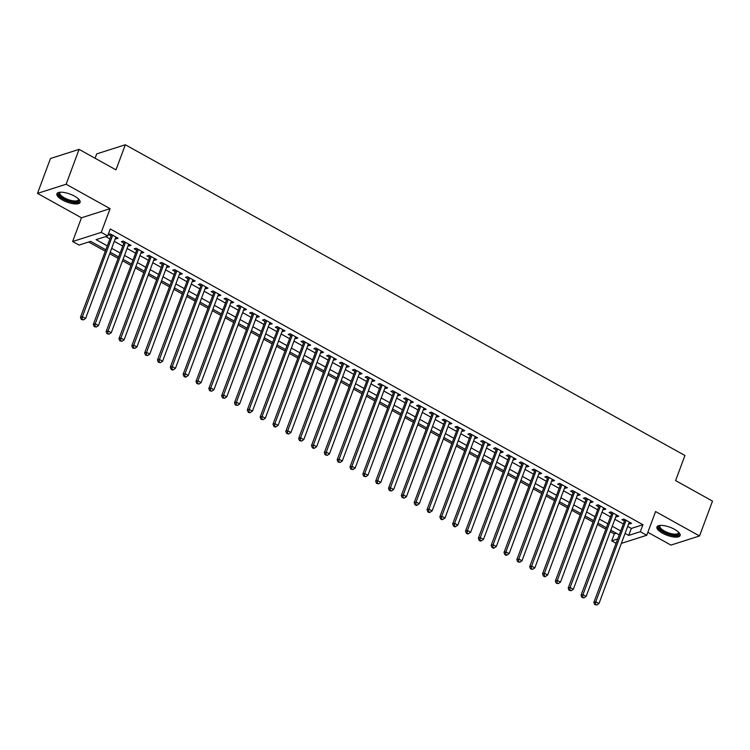 <?xml version="1.0" encoding="UTF-8"?>
<svg xmlns="http://www.w3.org/2000/svg" width="750" height="750" viewBox="0 0 750 750"><rect width="100%" height="100%" fill="white"/><g stroke="black" fill="none" stroke-linecap="round" stroke-linejoin="round"><path stroke-width="1.12" d="M62.466 200.006A12.366 4.275 -159.6 0 0 80.091 202.397A12.366 4.275 -159.6 0 0 74.531 196.153A12.366 4.275 -159.6 0 0 56.906 193.772A12.366 4.275 -159.6 0 0 62.466 200.006M662.503 533.194A12.366 4.275 -159.6 0 0 680.128 535.584A12.366 4.275 -159.6 0 0 674.569 529.341A12.366 4.275 -159.6 0 0 656.944 526.959A12.366 4.275 -159.6 0 0 662.503 533.194M105.6 249.666L90.666 241.369L79.059 245.072L72.638 241.509L101.259 232.369L107.681 235.941L96.075 239.644L107.062 245.747M81.459 217.8L110.081 208.659L66.122 184.247L79.088 149.372L50.466 158.513L37.5 193.387L81.459 217.8L72.638 241.509M95.091 158.259L96.712 153.891L125.325 144.759L684.938 455.494L675.6 480.6L712.5 501.094L699.534 535.969L655.575 511.556L646.753 535.266L621.375 543.375M647.85 532.303L670.913 545.1L699.534 535.969M615.881 543.159L611.709 540.844L617.419 539.025M610.256 531.619L614.306 533.869L611.709 540.844M88.678 242.006L105.075 251.1M109.688 253.669L117.909 258.234M122.531 260.794L130.744 265.359M135.366 267.928L143.578 272.484M148.2 275.053L156.412 279.609M161.034 282.178L169.247 286.734M173.869 289.303L182.081 293.869M186.703 296.428L194.916 300.994M199.537 303.562L207.75 308.119M212.372 310.688L220.584 315.244M225.206 317.812L233.419 322.378M238.041 324.938L246.253 329.503M250.875 332.062L259.088 336.628M263.709 339.197L271.922 343.753M276.544 346.322L284.766 350.878M289.378 353.447L297.6 358.012M302.222 360.572L310.434 365.138M315.056 367.706L323.269 372.262M327.891 374.831L336.103 379.387M340.725 381.956L348.938 386.512M353.559 389.081L361.772 393.647M366.394 396.206L374.606 400.772M379.228 403.341L387.441 407.897M392.062 410.466L400.275 415.022M404.897 417.591L413.109 422.147M417.731 424.716L425.944 429.281M430.566 431.841L438.778 436.406M443.4 438.975L451.613 443.531M456.234 446.1L464.456 450.656M469.069 453.225L477.291 457.791M481.912 460.35L490.125 464.916M494.747 467.475L502.959 472.041M507.581 474.609L515.794 479.166M520.416 481.734L528.628 486.291M533.25 488.859L541.462 493.425M546.084 495.984L554.297 500.55M558.919 503.119L567.131 507.675M571.753 510.244L579.966 514.8M584.587 517.369L592.8 521.925M597.422 524.494L605.634 529.059M66.122 184.247L37.5 193.387M115.378 238.387L116.212 238.856L118.144 238.238L110.438 233.963L108.506 234.581L110.756 235.828M128.212 245.522L129.047 245.981L130.978 245.363L123.272 241.088L121.341 241.706L123.591 242.953M141.047 252.647L141.881 253.106L143.812 252.487L136.106 248.212L134.175 248.831L136.425 250.078M153.881 259.772L154.716 260.231L156.647 259.613L148.95 255.338L147.009 255.956L149.259 257.203M166.716 266.897L167.55 267.366L169.481 266.747L161.784 262.472L159.844 263.081L162.094 264.328M179.55 274.022L180.384 274.491L182.316 273.872L174.619 269.597L172.678 270.216L174.928 271.462M192.384 281.156L193.219 281.616L195.15 280.997L187.453 276.722L185.512 277.341L187.762 278.588M205.219 288.281L206.053 288.741L207.984 288.122L200.287 283.847L198.356 284.466L200.597 285.712M218.053 295.406L218.887 295.866L220.819 295.247L213.122 290.972L211.191 291.591L213.431 292.838M230.887 302.531L231.722 303L233.653 302.381L225.956 298.106L224.025 298.716L226.266 299.962M243.722 309.656L244.556 310.125L246.497 309.506L238.791 305.231L236.859 305.85L239.1 307.097M256.556 316.791L257.391 317.25L259.331 316.631L251.625 312.356L249.694 312.975L251.934 314.222M269.391 323.916L270.225 324.375L272.166 323.756L264.459 319.481L262.528 320.1L264.778 321.347M282.234 331.041L283.059 331.5L285 330.891L277.294 326.606L275.363 327.225L277.613 328.472M295.069 338.166L295.903 338.634L297.834 338.016L290.128 333.741L288.197 334.359L290.447 335.606M307.903 345.291L308.738 345.759L310.669 345.141L302.963 340.866L301.031 341.484L303.281 342.731M320.738 352.425L321.572 352.884L323.503 352.266L315.797 347.991L313.866 348.609L316.116 349.856M333.572 359.55L334.406 360.009L336.337 359.391L328.641 355.116L326.7 355.734L328.95 356.981M346.406 366.675L347.241 367.134L349.172 366.525L341.475 362.241L339.534 362.859L341.784 364.106M359.241 373.8L360.075 374.269L362.006 373.65L354.309 369.375L352.369 369.994L354.619 371.241M372.075 380.934L372.909 381.394L374.841 380.775L367.144 376.5L365.203 377.119L367.453 378.366M384.909 388.059L385.744 388.519L387.675 387.9L379.978 383.625L378.047 384.244L380.287 385.491M397.744 395.184L398.578 395.644L400.509 395.025L392.812 390.75L390.881 391.369L393.122 392.616M410.578 402.309L411.412 402.778L413.344 402.159L405.647 397.884L403.716 398.494L405.956 399.741M423.412 409.434L424.247 409.903L426.178 409.284L418.481 405.009L416.55 405.628L418.791 406.875M436.247 416.569L437.081 417.028L439.022 416.409L431.316 412.134L429.384 412.753L431.625 414M449.081 423.694L449.916 424.153L451.856 423.534L444.15 419.259L442.219 419.878L444.469 421.125M461.925 430.819L462.75 431.278L464.691 430.669L456.984 426.384L455.053 427.003L457.303 428.25M474.759 437.944L475.594 438.412L477.525 437.794L469.819 433.519L467.887 434.128L470.138 435.375M487.594 445.069L488.428 445.538L490.359 444.919L482.653 440.644L480.722 441.262L482.972 442.509M500.428 452.203L501.262 452.662L503.194 452.044L495.487 447.769L493.556 448.387L495.806 449.634M513.263 459.328L514.097 459.788L516.028 459.169L508.331 454.894L506.391 455.512L508.641 456.759M526.097 466.453L526.931 466.913L528.862 466.303L521.166 462.019L519.225 462.638L521.475 463.884M538.931 473.578L539.766 474.047L541.697 473.428L534 469.153L532.059 469.772L534.309 471.019M551.766 480.703L552.6 481.172L554.531 480.553L546.834 476.278L544.894 476.897L547.144 478.144M564.6 487.838L565.434 488.297L567.366 487.678L559.669 483.403L557.737 484.022L559.978 485.269M577.434 494.963L578.269 495.422L580.2 494.803L572.503 490.528L570.572 491.147L572.812 492.394M590.269 502.087L591.103 502.547L593.034 501.938L585.337 497.653L583.406 498.272L585.647 499.519M603.103 509.212L603.938 509.681L605.869 509.062L598.172 504.788L596.241 505.406L598.481 506.653M615.938 516.347L616.772 516.806L618.713 516.188L611.006 511.912L609.075 512.531L611.316 513.778M614.306 533.869L616.284 533.241M627.684 526.416L631.322 528.441L642.928 524.728L110.269 228.966L107.681 235.941M105.694 236.569L109.659 238.772M114.281 241.331L122.494 245.897M127.116 248.466L135.328 253.022M139.95 255.591L148.162 260.147M152.784 262.716L160.997 267.272M165.619 269.841L173.831 274.406M178.453 276.966L186.666 281.531M191.287 284.1L199.5 288.656M204.122 291.225L212.334 295.781M216.956 298.35L225.178 302.906M229.791 305.475L238.012 310.041M242.634 312.6L250.847 317.166M255.469 319.734L263.681 324.291M268.303 326.859L276.516 331.416M281.137 333.984L289.35 338.55M293.972 341.109L302.184 345.675M306.806 348.234L315.019 352.8M319.641 355.369L327.853 359.925M332.475 362.494L340.688 367.05M345.309 369.619L353.522 374.184M358.144 376.744L366.356 381.309M370.978 383.878L379.191 388.434M383.812 391.003L392.025 395.559M396.647 398.128L404.869 402.684M409.481 405.253L417.703 409.819M422.325 412.378L430.538 416.944M435.159 419.513L443.372 424.069M447.994 426.637L456.206 431.194M460.828 433.762L469.041 438.319M473.663 440.887L481.875 445.453M486.497 448.012L494.709 452.578M499.331 455.147L507.544 459.703M512.166 462.272L520.378 466.828M525 469.397L533.212 473.962M537.834 476.522L546.047 481.087M550.669 483.647L558.881 488.212M563.503 490.781L571.716 495.338M576.337 497.906L584.559 502.463M589.172 505.031L597.394 509.597M602.016 512.156L610.228 516.722M614.85 519.291L623.062 523.847M628.772 523.472L629.606 523.931L631.547 523.312L623.841 519.038L621.909 519.656L624.159 520.903M110.081 208.659L101.259 232.369M642.928 524.728L640.331 531.703L646.753 535.266M79.088 149.372L115.987 169.866L125.325 144.759M619.003 534.75L610.791 530.184M606.169 527.616L597.956 523.059M593.334 520.491L585.122 515.934M580.5 513.366L572.288 508.809M567.666 506.241L559.453 501.675M554.831 499.116L546.619 494.55M541.997 491.981L533.784 487.425M529.163 484.856L520.95 480.3M516.328 477.731L508.116 473.175M503.494 470.606L495.281 466.041M490.659 463.481L482.438 458.916M477.825 456.347L469.603 451.791M464.981 449.222L456.769 444.666M452.147 442.097L443.934 437.531M439.312 434.972L431.1 430.406M426.478 427.847L418.266 423.281M413.644 420.712L405.431 416.156M400.809 413.588L392.597 409.031M387.975 406.462L379.762 401.897M375.141 399.337L366.928 394.772M362.306 392.203L354.094 387.647M349.472 385.078L341.259 380.522M336.637 377.953L328.425 373.397M323.803 370.828L315.591 366.262M310.969 363.703L302.747 359.137M298.134 356.569L289.913 352.013M285.291 349.444L277.078 344.887M272.456 342.319L264.244 337.762M259.622 335.194L251.409 330.628M246.788 328.069L238.575 323.503M233.953 320.934L225.741 316.378M221.119 313.809L212.906 309.253M208.284 306.684L200.072 302.119M195.45 299.559L187.238 294.994M182.616 292.434L174.403 287.869M169.781 285.3L161.569 280.744M156.947 278.175L148.734 273.619M144.113 271.05L135.9 266.484M131.278 263.925L123.056 259.359M118.444 256.791L110.222 252.234M625.087 533.391L628.734 535.416L640.331 531.703M111.684 248.306L119.897 252.872M124.519 255.441L132.731 259.997M137.353 262.566L145.566 267.122M150.188 269.691L158.4 274.247M163.022 276.816L171.244 281.381M175.856 283.941L184.078 288.506M188.7 291.075L196.912 295.631M201.534 298.2L209.747 302.756M214.369 305.325L222.581 309.881M227.203 312.45L235.416 317.016M240.038 319.575L248.25 324.141M252.872 326.709L261.084 331.266M265.706 333.834L273.919 338.391M278.541 340.959L286.753 345.525M291.375 348.084L299.587 352.65M304.209 355.209L312.422 359.775M317.044 362.344L325.256 366.9M329.878 369.469L338.091 374.025M342.712 376.594L350.934 381.159M355.547 383.719L363.769 388.284M368.391 390.853L376.603 395.409M381.225 397.978L389.438 402.534M394.059 405.103L402.272 409.659M406.894 412.228L415.106 416.794M419.728 419.353L427.941 423.919M432.562 426.488L440.775 431.044M445.397 433.612L453.609 438.169M458.231 440.738L466.444 445.294M471.066 447.863L479.278 452.428M483.9 454.988L492.112 459.553M496.734 462.122L504.947 466.678M509.569 469.247L517.781 473.803M522.403 476.372L530.625 480.938M535.237 483.497L543.459 488.062M548.081 490.622L556.294 495.188M560.916 497.756L569.128 502.312M573.75 504.881L581.962 509.438M586.584 512.006L594.797 516.572M599.419 519.131L607.631 523.697M612.253 526.266L620.466 530.822M631.322 528.441L628.734 535.416M630.131 522.534L629.606 523.931M617.297 515.4L616.772 516.806M604.462 508.275L603.938 509.681M591.628 501.15L591.103 502.547M578.794 494.025L578.269 495.422M565.959 486.9L565.434 488.297M553.125 479.766L552.6 481.172M540.281 472.641L539.766 474.047M527.447 465.516L526.931 466.913M514.612 458.391L514.097 459.788M501.778 451.256L501.262 452.662M488.944 444.131L488.428 445.538M476.109 437.006L475.594 438.412M463.275 429.881L462.75 431.278M450.441 422.756L449.916 424.153M437.606 415.622L437.081 417.028M424.772 408.497L424.247 409.903M411.938 401.372L411.412 402.778M399.103 394.247L398.578 395.644M386.269 387.122L385.744 388.519M373.434 379.988L372.909 381.394M360.591 372.863L360.075 374.269M347.756 365.738L347.241 367.134M334.922 358.612L334.406 360.009M322.087 351.488L321.572 352.884M309.253 344.353L308.738 345.759M296.419 337.228L295.903 338.634M283.584 330.103L283.059 331.5M270.75 322.978L270.225 324.375M257.916 315.844L257.391 317.25M245.081 308.719L244.556 310.125M232.247 301.594L231.722 303M219.412 294.469L218.887 295.866M206.578 287.344L206.053 288.741M193.744 280.209L193.219 281.616M180.9 273.084L180.384 274.491M168.066 265.959L167.55 267.366M155.231 258.834L154.716 260.231M142.397 251.709L141.881 253.106M129.562 244.575L129.047 245.981M116.728 237.45L116.212 238.856M624.966 519.666L593.859 602.372L595.791 601.753L626.091 520.284M595.5 604.284L594.722 604.528L596.784 604.997L595.5 604.284L595.791 601.753L598.997 603.534L629.297 522.066M593.859 602.372L594.722 604.528M596.784 604.997L598.997 603.534M678.778 532.388A10.706 3.694 20.4 0 1 674.944 535.237A10.706 3.694 20.4 0 1 663.731 531.825A10.706 3.694 20.4 0 1 660.047 525.422M660.375 525.403A9.909 3.422 -159.6 0 0 659.916 526.003A9.909 3.422 -159.6 0 0 664.378 531A9.909 3.422 -159.6 0 0 678.497 532.913A9.909 3.422 -159.6 0 0 678.544 532.163M657.337 526.369A12.291 4.247 -159.6 0 0 662.953 532.069A12.291 4.247 -159.6 0 0 680.212 534.872M78.741 199.2A10.706 3.694 20.4 0 1 79.022 200.297A10.706 3.694 20.4 0 1 68.719 200.812A10.706 3.694 20.4 0 1 58.8 193.631A10.706 3.694 20.4 0 1 60.009 192.244M60.337 192.216A9.909 3.422 -159.6 0 0 59.878 192.816A9.909 3.422 -159.6 0 0 59.803 193.181A9.909 3.422 -159.6 0 0 68.484 199.659A9.909 3.422 -159.6 0 0 78.459 199.725A9.909 3.422 -159.6 0 0 78.534 199.359A9.909 3.422 -159.6 0 0 78.506 198.975M57.3 193.181A12.291 4.247 -159.6 0 0 67.434 200.944A12.291 4.247 -159.6 0 0 80.175 201.684M612.131 512.531L581.025 595.247L582.956 594.628L613.256 513.159M582.666 597.159L581.887 597.403L583.95 597.872L582.666 597.159L582.956 594.628L586.163 596.409L616.462 514.941M581.025 595.247L581.887 597.403M583.95 597.872L586.163 596.409M599.297 505.406L568.191 588.113L570.122 587.494L600.422 506.034M569.831 590.034L569.053 590.278L571.116 590.747L569.831 590.034L570.122 587.494L573.328 589.284L603.628 507.816M568.191 588.113L569.053 590.278M571.116 590.747L573.328 589.284M586.462 498.281L555.356 580.988L557.288 580.369L587.587 498.909M556.997 582.9L556.219 583.153L558.281 583.612L556.997 582.9L557.288 580.369L560.494 582.15L590.794 500.691M555.356 580.988L556.219 583.153M558.281 583.612L560.494 582.15M573.628 491.156L542.522 573.862L544.453 573.244L574.744 491.775M544.163 575.775L543.384 576.028L544.669 576.741L545.447 576.487L544.163 575.775L544.453 573.244L547.659 575.025L577.959 493.556M542.522 573.862L543.384 576.028M545.447 576.487L547.659 575.025M560.784 484.022L529.678 566.737L531.619 566.119L561.909 484.65M531.328 568.65L530.55 568.894L532.612 569.363L531.328 568.65L531.619 566.119L534.825 567.9L565.125 486.431M529.678 566.737L530.55 568.894M532.612 569.363L534.825 567.9M547.95 476.897L516.844 559.603L518.784 558.994L549.075 477.525M518.494 561.525L517.716 561.769L519.769 562.238L518.494 561.525L518.784 558.994L521.991 560.775L552.291 479.306M516.844 559.603L517.716 561.769M519.769 562.238L521.991 560.775M535.116 469.772L504.009 552.478L505.95 551.859L536.241 470.4M505.65 554.4L504.881 554.644L506.166 555.356L506.934 555.112L505.65 554.4L505.95 551.859L509.156 553.641L539.456 472.181M504.009 552.478L504.881 554.644M506.934 555.112L509.156 553.641M522.281 462.647L491.175 545.353L493.116 544.734L523.406 463.266M492.816 547.266L492.047 547.519L493.331 548.231L494.1 547.978L492.816 547.266L493.116 544.734L496.322 546.516L526.613 465.056M491.175 545.353L492.047 547.519M494.1 547.978L496.322 546.516M509.447 455.522L478.341 538.228L480.272 537.609L510.572 456.141M479.981 540.141L479.213 540.394L480.497 541.106L481.266 540.853L479.981 540.141L480.272 537.609L483.488 539.391L513.778 457.922M478.341 538.228L479.213 540.394M481.266 540.853L483.488 539.391M496.613 448.387L465.506 531.103L467.438 530.484L497.737 449.016M467.147 533.016L466.378 533.259L467.662 533.972L468.431 533.728L467.147 533.016L467.438 530.484L470.653 532.266L500.944 450.797M465.506 531.103L466.378 533.259M468.431 533.728L470.653 532.266M483.778 441.262L452.672 523.969L454.603 523.359L484.903 441.891M454.312 525.891L453.544 526.134L454.828 526.847L455.597 526.603L454.312 525.891L454.603 523.359L457.819 525.141L488.109 443.672M452.672 523.969L453.544 526.134M455.597 526.603L457.819 525.141M470.944 434.137L439.838 516.844L441.769 516.225L472.069 434.766M441.478 518.766L440.709 519.009L441.984 519.722L442.762 519.478L441.478 518.766L441.769 516.225L444.984 518.006L475.275 436.547M439.838 516.844L440.709 519.009M442.762 519.478L444.984 518.006M458.109 427.013L427.003 509.719L428.934 509.1L459.234 427.631M428.644 511.631L427.875 511.884L429.15 512.597L429.928 512.344L428.644 511.631L428.934 509.1L432.141 510.881L462.441 429.413M427.003 509.719L427.875 511.884M429.928 512.344L432.141 510.881M445.275 419.887L414.169 502.594L416.1 501.975L446.4 420.506M415.809 504.506L415.031 504.75L416.316 505.472L417.094 505.219L415.809 504.506L416.1 501.975L419.306 503.756L449.606 422.288M414.169 502.594L415.031 504.75M417.094 505.219L419.306 503.756M432.441 412.753L401.334 495.469L403.266 494.85L433.566 413.381M402.975 497.381L402.197 497.625L404.259 498.094L402.975 497.381L403.266 494.85L406.472 496.631L436.772 415.162M401.334 495.469L402.197 497.625M404.259 498.094L406.472 496.631M419.606 405.628L388.5 488.334L390.431 487.725L420.731 406.256M390.141 490.256L389.363 490.5L391.425 490.969L390.141 490.256L390.431 487.725L393.637 489.506L423.938 408.038M388.5 488.334L389.363 490.5M391.425 490.969L393.637 489.506M406.772 398.503L375.666 481.209L377.597 480.591L407.897 399.131M377.306 483.131L376.528 483.375L378.591 483.844L377.306 483.131L377.597 480.591L380.803 482.372L411.103 400.912M375.666 481.209L376.528 483.375M378.591 483.844L380.803 482.372M393.938 391.378L362.831 474.084L364.762 473.466L395.062 391.997M364.472 475.997L363.694 476.25L365.756 476.709L364.472 475.997L364.762 473.466L367.969 475.247L398.269 393.778M362.831 474.084L363.694 476.25M365.756 476.709L367.969 475.247M381.094 384.253L349.988 466.959L351.928 466.341L382.219 384.872M351.637 468.872L350.859 469.116L352.922 469.584L351.637 468.872L351.928 466.341L355.134 468.122L385.434 386.653M349.988 466.959L350.859 469.116M352.922 469.584L355.134 468.122M368.259 377.119L337.153 459.834L339.094 459.216L369.384 377.747M338.803 461.747L338.025 461.991L340.078 462.459L338.803 461.747L339.094 459.216L342.3 460.997L372.6 379.528M337.153 459.834L338.025 461.991M340.078 462.459L342.3 460.997M355.425 369.994L324.319 452.7L326.259 452.081L356.55 370.622M325.959 454.622L325.191 454.866L327.244 455.334L325.959 454.622L326.259 452.081L329.466 453.872L359.766 372.403M324.319 452.7L325.191 454.866M327.244 455.334L329.466 453.872M342.591 362.869L311.484 445.575L313.425 444.956L343.716 363.497M313.125 447.488L312.356 447.741L313.641 448.453L314.409 448.2L313.125 447.488L313.425 444.956L316.631 446.737L346.922 365.278M311.484 445.575L312.356 447.741M314.409 448.2L316.631 446.737M329.756 355.744L298.65 438.45L300.581 437.831L330.881 356.363M300.291 440.363L299.522 440.616L301.575 441.075L300.291 440.363L300.581 437.831L303.797 439.613L334.088 358.144M298.65 438.45L299.522 440.616M301.575 441.075L303.797 439.613M316.922 348.609L285.816 431.325L287.747 430.706L318.047 349.237M287.456 433.238L286.688 433.481L288.741 433.95L287.456 433.238L287.747 430.706L290.963 432.488L321.253 351.019M285.816 431.325L286.688 433.481M288.741 433.95L290.963 432.488M304.088 341.484L272.981 424.191L274.913 423.581L305.212 342.113M274.622 426.112L273.853 426.356L275.138 427.069L275.906 426.825L274.622 426.112L274.913 423.581L278.128 425.363L308.419 343.894M272.981 424.191L273.853 426.356M275.906 426.825L278.128 425.363M291.253 334.359L260.147 417.066L262.078 416.447L292.378 334.988M261.788 418.988L261.019 419.231L263.072 419.7L261.788 418.988L262.078 416.447L265.294 418.228L295.584 336.769M260.147 417.066L261.019 419.231M263.072 419.7L265.294 418.228M278.419 327.234L247.312 409.941L249.244 409.322L279.544 327.853M248.953 411.853L248.184 412.106L249.459 412.819L250.238 412.566L248.953 411.853L249.244 409.322L252.45 411.103L282.75 329.644M247.312 409.941L248.184 412.106M250.238 412.566L252.45 411.103M265.584 320.109L234.478 402.816L236.409 402.197L266.709 320.728M236.119 404.728L235.341 404.981L237.403 405.441L236.119 404.728L236.409 402.197L239.616 403.978L269.916 322.509M234.478 402.816L235.341 404.981M237.403 405.441L239.616 403.978M252.75 312.975L221.644 395.691L223.575 395.072L253.875 313.603M223.284 397.603L222.506 397.847L224.569 398.316L223.284 397.603L223.575 395.072L226.781 396.853L257.081 315.384M221.644 395.691L222.506 397.847M224.569 398.316L226.781 396.853M239.916 305.85L208.809 388.556L210.741 387.947L241.041 306.478M210.45 390.478L209.672 390.722L211.734 391.191L210.45 390.478L210.741 387.947L213.947 389.728L244.247 308.259M208.809 388.556L209.672 390.722M211.734 391.191L213.947 389.728M227.081 298.725L195.975 381.431L197.906 380.812L228.206 299.353M197.616 383.353L196.838 383.597L198.9 384.066L197.616 383.353L197.906 380.812L201.113 382.594L231.412 301.134M195.975 381.431L196.838 383.597M198.9 384.066L201.113 382.594M214.247 291.6L183.141 374.306L185.072 373.688L215.372 292.219M184.781 376.219L184.003 376.472L185.287 377.184L186.066 376.931L184.781 376.219L185.072 373.688L188.278 375.469L218.578 294M183.141 374.306L184.003 376.472M186.066 376.931L188.278 375.469M201.403 284.475L170.297 367.181L172.238 366.562L202.528 285.094M171.947 369.094L171.169 369.337L172.453 370.059L173.231 369.806L171.947 369.094L172.238 366.562L175.444 368.344L205.744 286.875M170.297 367.181L171.169 369.337M173.231 369.806L175.444 368.344M188.569 277.341L157.463 360.056L159.403 359.438L189.694 277.969M159.113 361.969L158.334 362.213L160.388 362.681L159.113 361.969L159.403 359.438L162.609 361.219L192.909 279.75M157.463 360.056L158.334 362.213M160.388 362.681L162.609 361.219M175.734 270.216L144.628 352.922L146.569 352.312L176.859 270.844M146.269 354.844L145.5 355.087L147.553 355.556L146.269 354.844L146.569 352.312L149.775 354.094L180.075 272.625M144.628 352.922L145.5 355.087M147.553 355.556L149.775 354.094M162.9 263.091L131.794 345.797L133.734 345.178L164.025 263.719M133.434 347.719L132.666 347.963L134.719 348.431L133.434 347.719L133.734 345.178L136.941 346.959L167.231 265.5M131.794 345.797L132.666 347.963M134.719 348.431L136.941 346.959M150.066 255.966L118.959 338.672L120.891 338.053L151.191 256.584M120.6 340.584L119.831 340.837L121.884 341.297L120.6 340.584L120.891 338.053L124.106 339.834L154.397 258.366M118.959 338.672L119.831 340.837M121.884 341.297L124.106 339.834M137.231 248.841L106.125 331.547L108.056 330.928L138.356 249.459M107.766 333.459L106.997 333.703L109.05 334.172L107.766 333.459L108.056 330.928L111.272 332.709L141.562 251.241M106.125 331.547L106.997 333.703M109.05 334.172L111.272 332.709M124.397 241.706L93.291 324.422L95.222 323.803L125.522 242.334M94.931 326.334L94.162 326.578L96.216 327.047L94.931 326.334L95.222 323.803L98.438 325.584L128.728 244.116M93.291 324.422L94.162 326.578M96.216 327.047L98.438 325.584M111.562 234.581L80.456 317.288L82.387 316.669L112.688 235.209M82.097 319.209L81.328 319.453L83.381 319.922L82.097 319.209L82.387 316.669L85.603 318.459L115.894 236.991M80.456 317.288L81.328 319.453M83.381 319.922L85.603 318.459"/></g></svg>

